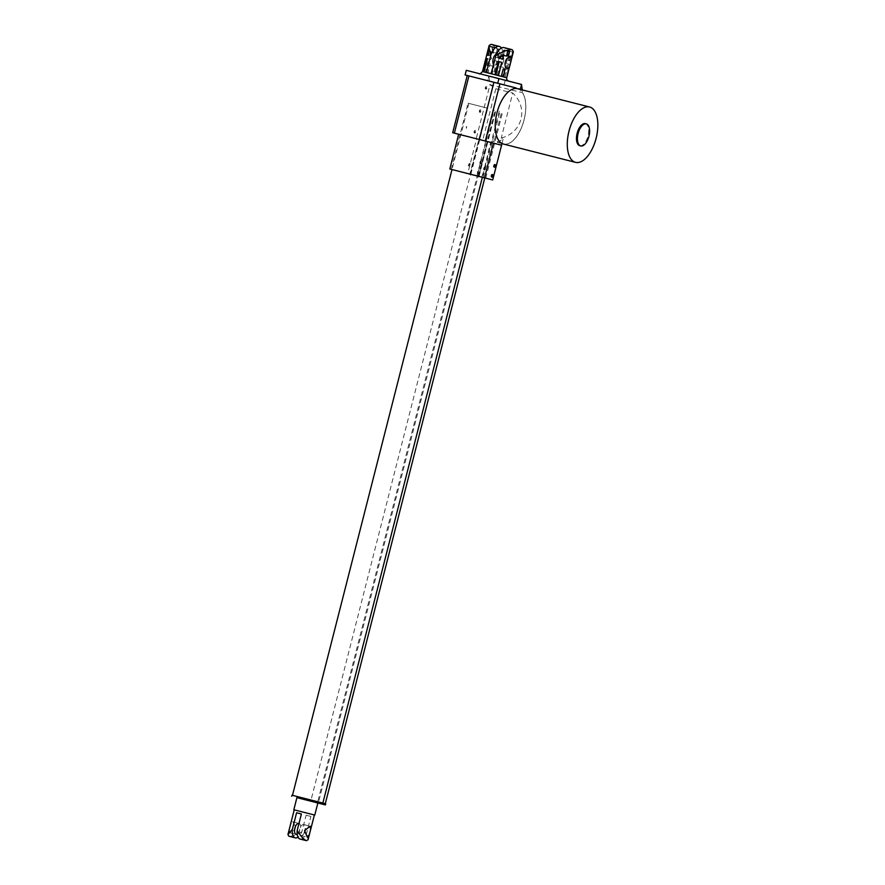 <?xml version="1.0" encoding="UTF-8"?>
<svg xmlns="http://www.w3.org/2000/svg" width="885" height="885" viewBox="0 0 885 885"><rect width="100%" height="100%" fill="white"/><g stroke="black" fill="none" stroke-linecap="round" stroke-linejoin="round"><path stroke-width="0.66" stroke-dasharray="4.42 3.32" d="M499.228 111.134L482.38 177.266L478.11 176.215L318.6 801.998L292.481 795.327L311.033 800.073L470.543 174.29L469.791 174.102L487.06 108.07L468.054 103.191L486.65 107.959M478.619 176.336L495.478 110.205M311.033 800.073L317.726 801.81L494.095 109.884M521.508 84.672L488.83 76.376L487.701 80.789L467.258 75.513L487.724 80.8L488.852 76.387L489.991 84.672L495.854 88.743L482.668 140.45L487.547 141.689L478.697 176.403L484.803 177.962L470.543 174.29M470.842 174.367L487.701 108.224M317.726 801.81L318.6 801.998M484.803 177.94L501.662 111.798M478.11 176.215L495.257 110.149M504.76 49.892L503.476 54.959L502.392 54.682L503.51 50.279A5.575 2.732 -75.8 0 1 504.76 49.892L509.705 51.142M502.658 59.052L498.985 58.111A5.686 2.788 -75.8 0 1 501.187 53.985L500.622 56.209M509.14 60.733L508.067 60.457L509.185 56.054A5.686 2.788 -75.8 0 1 509.14 60.733L510.656 61.12L511.784 56.706L509.185 56.054M508.919 51.673L507.802 56.076L506.718 55.799L508.012 50.733A5.564 2.732 -75.8 0 1 508.919 51.673L512.78 52.646M497.591 57.802L498.675 58.078A5.686 2.788 104.2 0 0 498.72 53.388L497.591 57.802L495.025 57.149L498.675 58.078M488.509 55.456L489.593 55.733L490.71 51.33A5.686 2.788 104.2 0 0 488.509 55.456L488.266 55.39M497.326 53.421L498.454 49.007A5.564 2.732 104.2 0 0 497.536 48.067L496.242 53.144L497.326 53.421L493.166 52.359L494.284 47.956L498.454 49.007M493 52.303L494.295 47.237A5.575 2.732 104.2 0 0 493.045 47.613L491.916 52.027L493 52.303L488.077 51.053L489.372 45.987L494.295 47.237M503.853 76.995L507.216 63.764L508.3 64.041L504.926 77.272L506.441 77.648L509.815 64.428L508.565 64.107L504.926 77.272M502.547 76.663L501.474 76.376L503.377 68.886L504.461 69.163L502.547 76.663L506.74 77.725M497.149 75.258L499.051 67.769L500.136 68.045L498.222 75.546L497.149 75.258L501.33 76.32M498.443 75.59L494.77 74.65L498.133 61.419M484.294 71.995L485.378 72.271L488.752 59.041L487.668 58.764L484.051 71.928M488.586 65.114L486.673 72.603L487.757 72.88L489.67 65.39L484.416 64.052L482.513 71.552L486.673 72.603M490.998 73.721L492.082 73.997L493.996 66.508L492.912 66.22L490.998 73.721L486.086 72.47L487.912 72.946L489.825 65.446L487.989 64.981L486.086 72.47L482.834 71.63L485.378 72.271M506.574 55.744L502.392 54.682M507.702 51.341L503.51 50.279M508.41 56.22L503.476 54.959M503.775 54.638L501.187 53.985M510.656 61.12L508.067 60.457M511.784 56.706L509.406 60.8M511.663 57.049L506.718 55.799M512.946 51.983L508.012 50.733M511.984 57.138L507.802 56.076M503.399 61.552A5.686 2.788 -75.8 0 1 499.295 66.364A5.686 2.788 -75.8 0 1 497.99 60.158A5.686 2.788 -75.8 0 1 502.094 55.335A5.686 2.788 -75.8 0 1 503.399 61.552M498.432 58.023L496.142 52.735L498.72 53.388M496.142 52.735L495.025 57.149M487.015 55.08L489.593 55.733M488.144 50.677L490.71 51.33M494.284 47.956L492.624 46.828L491.33 51.894L496.242 53.144M492.624 46.828L497.536 48.067M491.33 51.894L493.166 52.359M488.752 59.041L487.668 58.764M482.513 71.552L484.416 64.052M484.748 64.14L489.67 65.39M489.372 45.987L488.077 51.053M487.757 50.965L491.916 52.027M488.874 46.562L493.045 47.613M501.397 48.033A12.512 6.14 -75.8 0 1 502.669 57.271L498.034 75.457L502.835 76.674L507.47 58.487A12.512 6.14 104.2 0 0 504.052 47.613M507.47 58.487C510.899 55.711 512.869 53.443 513.388 51.662M502.835 76.674L491.252 73.687M498.034 75.457L486.451 72.459M493.587 64.494A5.686 2.788 104.2 0 0 494.494 65.147A5.686 2.788 104.2 0 0 498.598 60.324A5.686 2.788 104.2 0 0 497.293 54.118A5.686 2.788 104.2 0 0 496.441 54.151M491.087 44.327C494.328 45.578 498.189 49.892 502.669 57.271M491.584 58.543L489.128 52.049L486.639 55.423L485.378 61.651L486.33 63.067L491.584 58.543M482.834 71.63L487.757 72.88M487.989 64.981L492.912 66.22M489.825 65.446L493.996 66.508M497.591 61.33L496.75 61.109L493.376 74.34L490.81 73.687L494.217 74.55L497.591 61.33L494.184 60.457L490.81 73.687L487.912 72.946L492.082 73.997M494.184 60.457L496.75 61.109M509.815 64.428L507.216 63.764M503.377 68.886L504.461 69.163M506.408 77.637L501.474 76.376M499.051 67.769L500.136 68.045M503.167 76.796L498.222 75.546M506.751 77.725L494.217 74.55L497.835 61.386M493.376 74.34L494.461 74.617M579.764 145.693A11.372 5.587 104.2 0 0 587.983 136.047A11.372 5.587 104.2 0 0 585.361 123.646M483.807 169.046L484.471 168.039L484.183 169.146M521.564 84.451L466.284 70.324M486.65 86.509L486.65 86.509A1.339 0.664 104.2 0 0 485.688 87.648A1.339 0.664 104.2 0 0 485.998 89.108A1.339 0.664 104.2 0 0 486.96 87.969A1.339 0.664 104.2 0 0 486.65 86.509L486.274 86.409A1.339 0.664 104.2 0 0 485.301 87.549A1.339 0.664 104.2 0 0 485.611 89.009A1.339 0.664 104.2 0 0 486.584 87.869A1.339 0.664 104.2 0 0 486.274 86.409M475.466 130.394L475.466 130.394A1.339 0.664 104.2 0 0 474.493 131.533A1.339 0.664 104.2 0 0 474.802 133.004A1.339 0.664 104.2 0 0 475.776 131.865A1.339 0.664 104.2 0 0 475.466 130.394L475.079 130.305A1.339 0.664 104.2 0 0 474.117 131.445A1.339 0.664 104.2 0 0 474.426 132.905A1.339 0.664 104.2 0 0 475.389 131.765A1.339 0.664 104.2 0 0 475.079 130.305M466.727 126.677L466.306 128.336L466.351 126.577M480.732 109.74L480.732 109.74A1.339 0.664 104.2 0 0 479.758 110.879A1.339 0.664 104.2 0 0 480.068 112.34A1.339 0.664 104.2 0 0 481.042 111.2A1.339 0.664 104.2 0 0 480.732 109.74L480.345 109.64A1.339 0.664 104.2 0 0 479.382 110.78A1.339 0.664 104.2 0 0 479.692 112.24A1.339 0.664 104.2 0 0 480.655 111.101A1.339 0.664 104.2 0 0 480.345 109.64M481.429 79.097L468.939 75.922M505.18 80.535L504.063 84.938L516.165 87.991M504.063 84.938L520.413 89.097M469.869 164.333L469.581 165.44L469.481 164.245M517.592 88.721A28.552 14.016 -75.8 0 1 522.67 92.748L522.272 89.905M482.668 140.45L476.196 138.801L489.991 84.672L522.626 92.737A28.552 14.016 -75.8 0 1 522.272 125.725A28.552 14.016 -75.8 0 1 503.499 144.056M494.118 167.077A1.339 0.664 -75.8 0 1 493.907 167.088A1.339 0.664 -75.8 0 1 493.598 165.617A1.339 0.664 -75.8 0 1 494.571 164.488A1.339 0.664 -75.8 0 1 494.748 164.588M491.584 177A1.339 0.664 -75.8 0 1 491.385 177.011A1.339 0.664 -75.8 0 1 491.075 175.551A1.339 0.664 -75.8 0 1 492.038 174.411A1.339 0.664 -75.8 0 1 492.215 174.511M483.885 169.843A1.339 0.664 104.2 0 0 483.995 169.898A1.339 0.664 104.2 0 0 484.969 168.758A1.339 0.664 104.2 0 0 484.659 167.298A1.339 0.664 104.2 0 0 484.537 167.287L484.272 167.199A1.339 0.664 -75.8 0 1 484.582 168.659A1.339 0.664 -75.8 0 1 483.608 169.798L483.885 169.843A1.339 0.664 -75.8 0 1 483.686 168.427A1.339 0.664 -75.8 0 1 484.537 167.287C485.478 168.427 485.257 169.278 483.885 169.843M501.994 143.481L502.027 143.37A28.442 13.961 -75.8 0 0 503.521 143.945L502.304 143.636M522.648 92.969A28.442 13.961 -75.8 0 1 522.183 125.803A28.442 13.961 -75.8 0 1 503.521 143.945M481.318 161.114L481.318 161.114A1.339 0.664 104.2 0 0 480.345 162.254A1.339 0.664 104.2 0 0 480.655 163.725A1.339 0.664 104.2 0 0 481.628 162.586A1.339 0.664 104.2 0 0 481.318 161.114L480.931 161.026A1.339 0.664 104.2 0 0 479.958 162.165A1.339 0.664 104.2 0 0 480.267 163.625A1.339 0.664 104.2 0 0 481.241 162.486A1.339 0.664 104.2 0 0 480.931 161.026M478.785 171.037L478.785 171.037A1.339 0.664 104.2 0 0 477.812 172.188A1.339 0.664 104.2 0 0 478.121 173.648A1.339 0.664 104.2 0 0 479.095 172.509A1.339 0.664 104.2 0 0 478.785 171.037L478.398 170.949A1.339 0.664 104.2 0 0 477.435 172.088A1.339 0.664 104.2 0 0 477.745 173.548A1.339 0.664 104.2 0 0 478.708 172.409A1.339 0.664 104.2 0 0 478.398 170.949M476.196 138.801L458.673 134.277M469.481 163.493A1.339 0.664 -75.8 0 1 469.669 163.493A1.339 0.664 -75.8 0 1 469.979 164.953A1.339 0.664 -75.8 0 1 469.017 166.092A1.339 0.664 -75.8 0 1 468.84 165.993L469.592 166.236A1.339 0.664 104.2 0 0 470.555 165.108A1.339 0.664 104.2 0 0 470.256 163.636L469.481 163.493A1.339 0.664 104.2 0 0 468.707 164.621A1.339 0.664 104.2 0 0 468.84 165.993C466.948 164.621 467.158 163.791 469.481 163.493M493.387 143.138L492.237 142.839L492.702 141.014L502.027 143.37M501.253 138.016C522.482 132.706 528.821 107.87 512.725 93.025L501.253 138.016L503.277 138.525A28.442 13.961 -75.8 0 1 494.206 141.578A28.442 13.961 -75.8 0 1 492.702 141.014M495.854 88.743L512.725 93.025M484.659 167.298L490.589 142.419L492.237 142.839M487.547 141.689L476.561 138.856L470.256 163.636L469.669 163.493M490.589 142.419L493.399 143.116M458.673 134.266L476.561 138.856M469.017 166.092L469.592 166.236L467.722 173.571L478.697 176.403M469.791 174.102L467.722 173.571M481.739 177.133L483.995 169.898M501.994 143.558L503.277 138.525M478.398 176.281L482.369 177.31M479.039 176.447L495.899 110.304L479.039 176.447M485.743 178.173L502.603 112.041M476.904 175.938L493.764 109.795M470.2 174.201L487.06 108.07L470.2 174.201M325.691 803.823L317.56 801.766L317.859 803.005M319.065 802.12L323.313 803.215L319.065 802.12L318.788 803.215M296.917 797.639L317.272 802.861M317.87 802.961L296.917 797.617M310.646 801.146L310.934 800.051L317.56 801.766M292.028 795.206L310.934 800.051M289.262 829.333L289.771 832.752L294.539 830.019M297.172 834.278A5.686 2.788 104.2 0 0 300.258 829.566A5.686 2.788 104.2 0 0 299.008 823.36M295.457 826.413L292.581 821.734L290.501 824.477M304.462 832.531A5.686 2.788 -75.8 0 1 300.955 835.595A5.686 2.788 -75.8 0 1 299.65 829.4A5.686 2.788 -75.8 0 1 303.754 824.566A5.686 2.788 -75.8 0 1 305.369 828.924M300.081 839.068A10.399 5.1 104.2 0 0 306.686 832.973L310.901 816.435L306.099 815.218L301.885 831.756A10.399 5.1 -75.8 0 1 298.002 837.188M301.885 831.756C295.944 835.119 291.608 836.613 288.897 836.225M306.099 815.218L310.901 816.435M308.069 839.721L306.686 832.973M295.524 810.184L314.374 814.985L295.524 810.184M479.471 73.676L508.466 81.077M468.851 103.39L452.003 169.522M499.295 66.364L507.459 68.433M502.094 55.335L510.258 57.403M486.33 63.067L494.494 65.147M489.128 52.049L497.293 54.118M501.972 143.558L494.206 141.578M483.166 177.476L500.025 111.344M451.206 169.334L468.054 103.191M289.782 832.752L296.154 834.378M292.581 821.734L298.953 823.349M300.955 835.595L307.338 837.21M303.754 824.566L310.137 826.192"/><path stroke-width="1.33" d="M325.293 803.724L484.803 177.94L492.713 179.965L449.823 168.98L483.166 177.476L482.369 177.288L322.859 803.06M500.622 56.209L500.058 58.388M498.399 61.485L501.817 62.359L498.443 75.59L495.025 74.716L498.399 61.485L499.217 61.696L495.843 74.926M506.574 55.744L507.702 51.341L509.705 51.142L508.41 56.22L506.574 55.744M499.24 58.178L503.775 54.638L502.658 59.052L499.24 58.178M511.663 57.049L512.946 51.983L511.663 57.049M510.413 63.322C509.804 66.74 508.82 68.433 507.459 68.433L507.459 68.433C502.647 67.559 505.623 55.855 510.269 57.414L510.269 57.414C511.464 58.067 511.508 60.036 510.413 63.322M487.015 55.08L488.144 50.677L488.266 55.39L487.015 55.08M487.425 58.698L484.051 71.928L482.801 71.619L486.175 58.388L487.425 58.698L486.175 58.388M508.698 81.154C507.072 80.435 506.419 79.285 506.751 77.725L513.388 51.662L512.227 49.693L504.052 47.613A12.512 6.14 104.2 0 0 495.888 55.489L491.252 73.687L486.451 72.459L491.087 54.273A12.512 6.14 -75.8 0 1 499.251 46.396A12.512 6.14 -75.8 0 1 501.397 48.033M512.216 49.693C508.764 49.239 503.322 51.175 495.888 55.489M496.441 54.151A5.686 2.788 104.2 0 0 493.244 58.709A5.686 2.788 104.2 0 0 493.587 64.494M491.087 54.273C489.405 50.213 488.752 47.281 489.139 45.478L491.087 44.327L499.251 46.396M508.654 70.225L506.74 77.725L508.322 70.147M505.081 69.296L503.167 76.796L501.33 76.32L503.244 68.831L505.081 69.296L503.244 68.831M501.817 62.359L499.217 61.696M580.715 145.936A11.372 5.587 104.2 0 0 580.726 145.936A11.372 5.587 104.2 0 0 588.945 136.29A11.372 5.587 104.2 0 0 586.324 123.889A11.372 5.587 104.2 0 0 578.115 133.535A11.372 5.587 104.2 0 0 580.715 145.936L579.764 145.693A11.372 5.587 104.2 0 1 579.752 145.693A11.372 5.587 104.2 0 1 577.153 133.281A11.372 5.587 104.2 0 1 585.361 123.646L586.324 123.889M465.101 74.948L468.939 75.922L465.101 74.948L466.284 70.324L498.93 78.61L521.564 84.451L520.38 89.086M497.746 83.245L516.165 87.991L481.429 79.097L497.746 83.245L498.93 78.61M522.272 89.905L521.53 84.683L520.413 89.097L516.055 88.511A28.552 14.016 -75.8 0 1 517.592 88.721L589.598 106.996A28.552 14.016 104.2 0 0 568.989 131.19A28.552 14.016 104.2 0 0 575.515 162.342A28.552 14.016 104.2 0 0 575.538 162.353A28.552 14.016 104.2 0 0 596.158 138.115A28.552 14.016 104.2 0 0 589.598 106.996M458.673 134.277L452.677 132.728L454.359 133.148L468.939 75.922L481.429 79.097M575.538 162.353L503.499 144.056A28.552 14.016 -75.8 0 1 503.465 144.056A28.552 14.016 -75.8 0 1 501.994 143.481A28.552 14.016 -75.8 0 1 496.95 112.882A28.552 14.016 -75.8 0 1 516.01 88.5L516.055 88.511M494.748 164.588A1.339 0.664 -75.8 0 1 494.881 165.949A1.339 0.664 -75.8 0 1 494.118 167.077M492.215 174.511A1.339 0.664 -75.8 0 1 492.348 175.872A1.339 0.664 -75.8 0 1 491.584 177M452.677 132.728L467.258 75.513M454.359 133.148L479.327 139.487L493.918 82.272M479.327 139.487L485.334 141.014L499.914 83.798M485.334 141.014L501.552 145.206L501.994 143.481M494.295 167.188A1.339 0.664 -75.8 0 1 493.985 165.716A1.339 0.664 -75.8 0 1 494.958 164.577A1.339 0.664 -75.8 0 1 495.268 166.048A1.339 0.664 -75.8 0 1 494.295 167.188L494.295 167.188M491.761 177.111A1.339 0.664 -75.8 0 1 491.452 175.639A1.339 0.664 -75.8 0 1 492.425 174.5A1.339 0.664 -75.8 0 1 492.735 175.971A1.339 0.664 -75.8 0 1 491.761 177.111L491.761 177.111M501.552 145.206L493.387 143.138M484.549 177.83L493.399 143.116L476.041 138.657L458.673 134.266L449.823 168.98M492.713 179.965L501.994 143.558M482.369 177.31L484.803 177.94M291.74 796.301L292.028 795.206L323.324 803.182L325.691 803.823L325.415 804.93L296.917 797.639M317.859 803.005L325.415 804.93M293.831 809.753L296.917 797.617L307.394 800.272L317.87 802.961L314.772 815.085L293.831 809.753L314.772 815.085M294.539 830.019L295.457 826.413M299.008 823.36A5.686 2.788 104.2 0 0 298.953 823.349A5.686 2.788 104.2 0 0 294.849 828.172A5.686 2.788 104.2 0 0 296.154 834.378A5.686 2.788 104.2 0 0 297.172 834.278M294.229 809.852L287.924 834.588L292.382 829.3L296.586 812.762L301.398 813.99L296.586 812.762M310.004 832.033L309.407 834.478L307.338 837.21L304.595 830.639L310.137 826.192L310.646 829.61L310.004 832.033M305.369 828.924A5.686 2.788 -75.8 0 1 305.059 830.783A5.686 2.788 -75.8 0 1 304.462 832.531M298.002 837.188A10.399 5.1 -75.8 0 1 295.269 837.852A10.399 5.1 -75.8 0 1 292.382 829.3M295.269 837.852L288.886 836.225L287.924 834.588M301.398 813.99L297.183 830.517A10.399 5.1 104.2 0 0 300.081 839.068L306.453 840.684L308.069 839.721L309.407 834.478M297.183 830.517C300.8 836.336 303.898 839.721 306.453 840.684M506.408 77.637L503.167 76.796M495.025 74.716L484.051 71.928M501.33 76.32L498.443 75.59M452.003 169.522L292.481 795.316M479.15 73.621C479.382 74.417 480.5 73.732 482.502 71.541L489.139 45.478M323.324 803.182L323.047 804.277M314.374 814.985L310.646 829.61"/></g></svg>
